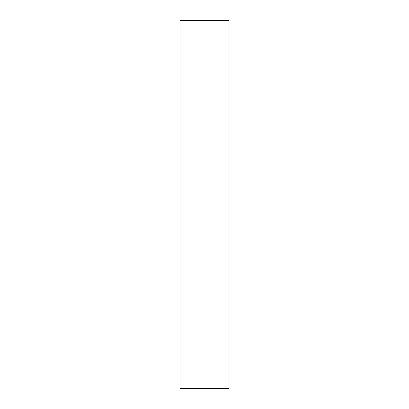 <?xml version="1.0" encoding="UTF-8"?>
<svg xmlns="http://www.w3.org/2000/svg" width="409" height="409" viewBox="0 0 409 409"><rect width="100%" height="100%" fill="white"/><g stroke="black" fill="none" stroke-linecap="round" stroke-linejoin="round"><path stroke-width="0.61" d="M229.004 388.55L179.996 388.55L179.996 20.45L229.004 20.45L229.004 388.55"/></g></svg>

